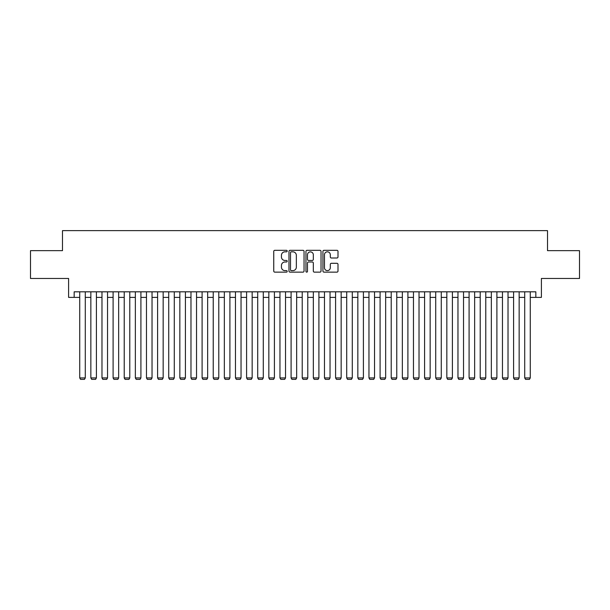 <?xml version="1.0" encoding="UTF-8"?>
<svg xmlns="http://www.w3.org/2000/svg" width="610" height="610" viewBox="0 0 610 610"><rect width="100%" height="100%" fill="white"/><g stroke="black" fill="none" stroke-linecap="round" stroke-linejoin="round"><path stroke-width="0.91" d="M287.203 251.068A0.762 0.762 0 0 0 286.433 250.306L274.835 250.306A1.09 1.09 0 0 0 273.745 251.396L273.745 271.053A1.09 1.09 0 0 0 274.835 272.144L286.433 272.144A0.762 0.762 0 0 0 287.203 271.381A0.762 0.762 0 0 0 286.433 270.619L284.939 270.619A3.492 3.492 0 0 1 281.439 267.119L281.439 265.48A3.492 3.492 0 0 1 284.939 261.987L286.433 261.987A0.762 0.762 0 0 0 287.203 261.225A0.762 0.762 0 0 0 286.433 260.462L284.939 260.462A3.492 3.492 0 0 1 281.439 256.962L281.439 255.331A3.492 3.492 0 0 1 284.939 251.831L286.433 251.831A0.762 0.762 0 0 0 287.203 251.068M336.911 258.007A1.09 1.09 0 0 0 338.001 256.909L338.001 251.396A1.09 1.09 0 0 0 336.911 250.306L324.024 250.306A1.09 1.09 0 0 0 322.934 251.396L322.934 271.053A1.09 1.09 0 0 0 324.024 272.144L336.911 272.144A1.09 1.09 0 0 0 338.001 271.053L338.001 264.389A1.09 1.09 0 0 0 336.911 263.299L331.398 263.299A1.09 1.09 0 0 0 330.307 264.389L330.307 267.691A2.92 2.92 0 0 1 327.387 270.619A2.92 2.92 0 0 1 324.467 267.691L324.467 254.751A2.92 2.92 0 0 1 327.387 251.831A2.92 2.92 0 0 1 330.307 254.751L330.307 256.909A1.09 1.09 0 0 0 331.398 258.007L336.911 258.007M74.161 297.383L74.161 291.816L535.839 291.816L535.839 297.383L541.398 297.383L541.398 278.465L579.5 278.465L579.5 250.657L547.513 250.657L547.513 230.633L62.487 230.633L62.487 250.657L30.5 250.657L30.5 278.465L68.602 278.465L68.602 297.383L79.727 297.383M304.047 251.396A1.09 1.09 0 0 0 302.949 250.306L290.07 250.306A1.09 1.09 0 0 0 288.972 251.396L288.972 271.053A1.09 1.09 0 0 0 290.07 272.144L302.949 272.144A1.09 1.09 0 0 0 304.047 271.053L304.047 251.396M307.051 250.306L319.93 250.306A1.09 1.09 0 0 1 321.028 251.396L321.028 271.053A1.09 1.09 0 0 1 319.93 272.144L314.417 272.144A1.09 1.09 0 0 1 313.327 271.053L313.327 263.078A1.09 1.09 0 0 0 312.236 261.987L308.576 261.987A1.09 1.09 0 0 0 307.486 263.078L307.486 271.381A0.762 0.762 0 0 1 306.723 272.144A0.762 0.762 0 0 1 305.953 271.381L305.953 251.396A1.09 1.09 0 0 1 307.051 250.306M85.286 297.383L90.852 297.383M96.41 297.383L101.977 297.383M107.535 297.383L113.102 297.383M118.66 297.383L124.226 297.383M129.785 297.383L135.351 297.383M140.91 297.383L146.476 297.383M152.035 297.383L157.601 297.383M163.16 297.383L168.726 297.383M174.285 297.383L179.851 297.383M185.409 297.383L190.976 297.383M196.534 297.383L202.101 297.383M207.659 297.383L213.225 297.383M218.784 297.383L224.343 297.383M229.909 297.383L235.468 297.383M241.034 297.383L246.592 297.383M252.159 297.383L257.717 297.383M263.284 297.383L268.842 297.383M274.409 297.383L279.967 297.383M285.533 297.383L291.092 297.383M296.658 297.383L302.217 297.383M307.783 297.383L313.342 297.383M318.908 297.383L324.467 297.383M330.033 297.383L335.591 297.383M341.158 297.383L346.716 297.383M352.283 297.383L357.841 297.383M363.407 297.383L368.966 297.383M374.532 297.383L380.091 297.383M385.657 297.383L391.216 297.383M396.774 297.383L402.341 297.383M407.899 297.383L413.466 297.383M419.024 297.383L424.591 297.383M430.149 297.383L435.715 297.383M441.274 297.383L446.84 297.383M452.399 297.383L457.965 297.383M463.524 297.383L469.09 297.383M474.649 297.383L480.215 297.383M485.774 297.383L491.34 297.383M496.898 297.383L502.465 297.383M508.023 297.383L513.589 297.383M519.148 297.383L524.714 297.383M530.273 297.383L535.839 297.383M291.267 251.831A0.762 0.762 0 0 0 290.505 252.601L290.505 269.849A0.762 0.762 0 0 0 291.267 270.619L292.853 270.619A3.492 3.492 0 0 0 296.346 267.119L296.346 255.331A3.492 3.492 0 0 0 292.853 251.831L291.267 251.831M313.327 254.812A2.92 2.92 0 0 0 310.406 251.892A2.92 2.92 0 0 0 307.486 254.812L307.486 259.372A1.09 1.09 0 0 0 308.576 260.462L312.236 260.462A1.09 1.09 0 0 0 313.327 259.372L313.327 254.812M85.286 291.816L85.286 377.925L79.727 377.925L79.727 291.816M85.286 377.925L84.454 379.367L80.558 379.367L79.727 377.925M96.41 291.816L96.41 377.925L90.852 377.925L90.852 291.816M96.41 377.925L95.579 379.367L91.683 379.367L90.852 377.925M107.535 291.816L107.535 377.925L101.977 377.925L101.977 291.816M107.535 377.925L106.704 379.367L102.808 379.367L101.977 377.925M118.66 291.816L118.66 377.925L113.102 377.925L113.102 291.816M118.66 377.925L117.829 379.367L113.933 379.367L113.102 377.925M129.785 291.816L129.785 377.925L124.226 377.925L124.226 291.816M129.785 377.925L128.954 379.367L125.058 379.367L124.226 377.925M140.91 291.816L140.91 377.925L135.351 377.925L135.351 291.816M140.91 377.925L140.079 379.367L136.182 379.367L135.351 377.925M152.035 291.816L152.035 377.925L146.476 377.925L146.476 291.816M152.035 377.925L151.204 379.367L147.307 379.367L146.476 377.925M163.16 291.816L163.16 377.925L157.601 377.925L157.601 291.816M163.16 377.925L162.329 379.367L158.432 379.367L157.601 377.925M174.285 291.816L174.285 377.925L168.726 377.925L168.726 291.816M174.285 377.925L173.453 379.367L169.557 379.367L168.726 377.925M185.409 291.816L185.409 377.925L179.851 377.925L179.851 291.816M185.409 377.925L184.578 379.367L180.682 379.367L179.851 377.925M196.534 291.816L196.534 377.925L190.976 377.925L190.976 291.816M196.534 377.925L195.703 379.367L191.807 379.367L190.976 377.925M207.659 291.816L207.659 377.925L202.101 377.925L202.101 291.816M207.659 377.925L206.828 379.367L202.932 379.367L202.101 377.925M218.784 291.816L218.784 377.925L213.225 377.925L213.225 291.816M218.784 377.925L217.953 379.367L214.057 379.367L213.225 377.925M229.909 291.816L229.909 377.925L224.343 377.925L224.343 291.816M229.909 377.925L229.078 379.367L225.181 379.367L224.343 377.925M241.034 291.816L241.034 377.925L235.468 377.925L235.468 291.816M241.034 377.925L240.203 379.367L236.306 379.367L235.468 377.925M252.159 291.816L252.159 377.925L246.592 377.925L246.592 291.816M252.159 377.925L251.32 379.367L247.431 379.367L246.592 377.925M263.284 291.816L263.284 377.925L257.717 377.925L257.717 291.816M263.284 377.925L262.445 379.367L258.556 379.367L257.717 377.925M274.409 291.816L274.409 377.925L268.842 377.925L268.842 291.816M274.409 377.925L273.57 379.367L269.681 379.367L268.842 377.925M285.533 291.816L285.533 377.925L279.967 377.925L279.967 291.816M285.533 377.925L284.695 379.367L280.806 379.367L279.967 377.925M296.658 291.816L296.658 377.925L291.092 377.925L291.092 291.816M296.658 377.925L295.819 379.367L291.931 379.367L291.092 377.925M307.783 291.816L307.783 377.925L302.217 377.925L302.217 291.816M307.783 377.925L306.944 379.367L303.056 379.367L302.217 377.925M318.908 291.816L318.908 377.925L313.342 377.925L313.342 291.816M318.908 377.925L318.069 379.367L314.18 379.367L313.342 377.925M330.033 291.816L330.033 377.925L324.467 377.925L324.467 291.816M330.033 377.925L329.194 379.367L325.305 379.367L324.467 377.925M341.158 291.816L341.158 377.925L335.591 377.925L335.591 291.816M341.158 377.925L340.319 379.367L336.43 379.367L335.591 377.925M352.283 291.816L352.283 377.925L346.716 377.925L346.716 291.816M352.283 377.925L351.444 379.367L347.555 379.367L346.716 377.925M363.407 291.816L363.407 377.925L357.841 377.925L357.841 291.816M363.407 377.925L362.569 379.367L358.68 379.367L357.841 377.925M374.532 291.816L374.532 377.925L368.966 377.925L368.966 291.816M374.532 377.925L373.694 379.367L369.797 379.367L368.966 377.925M385.657 291.816L385.657 377.925L380.091 377.925L380.091 291.816M385.657 377.925L384.818 379.367L380.922 379.367L380.091 377.925M396.774 291.816L396.774 377.925L391.216 377.925L391.216 291.816M396.774 377.925L395.943 379.367L392.047 379.367L391.216 377.925M407.899 291.816L407.899 377.925L402.341 377.925L402.341 291.816M407.899 377.925L407.068 379.367L403.172 379.367L402.341 377.925M419.024 291.816L419.024 377.925L413.466 377.925L413.466 291.816M419.024 377.925L418.193 379.367L414.297 379.367L413.466 377.925M430.149 291.816L430.149 377.925L424.591 377.925L424.591 291.816M430.149 377.925L429.318 379.367L425.422 379.367L424.591 377.925M441.274 291.816L441.274 377.925L435.715 377.925L435.715 291.816M441.274 377.925L440.443 379.367L436.546 379.367L435.715 377.925M452.399 291.816L452.399 377.925L446.84 377.925L446.84 291.816M452.399 377.925L451.568 379.367L447.671 379.367L446.84 377.925M463.524 291.816L463.524 377.925L457.965 377.925L457.965 291.816M463.524 377.925L462.693 379.367L458.796 379.367L457.965 377.925M474.649 291.816L474.649 377.925L469.09 377.925L469.09 291.816M474.649 377.925L473.817 379.367L469.921 379.367L469.09 377.925M485.774 291.816L485.774 377.925L480.215 377.925L480.215 291.816M485.774 377.925L484.942 379.367L481.046 379.367L480.215 377.925M496.898 291.816L496.898 377.925L491.34 377.925L491.34 291.816M496.898 377.925L496.067 379.367L492.171 379.367L491.34 377.925M508.023 291.816L508.023 377.925L502.465 377.925L502.465 291.816M508.023 377.925L507.192 379.367L503.296 379.367L502.465 377.925M519.148 291.816L519.148 377.925L513.589 377.925L513.589 291.816M519.148 377.925L518.317 379.367L514.421 379.367L513.589 377.925M530.273 291.816L530.273 377.925L524.714 377.925L524.714 291.816M530.273 377.925L529.442 379.367L525.545 379.367L524.714 377.925"/></g></svg>
